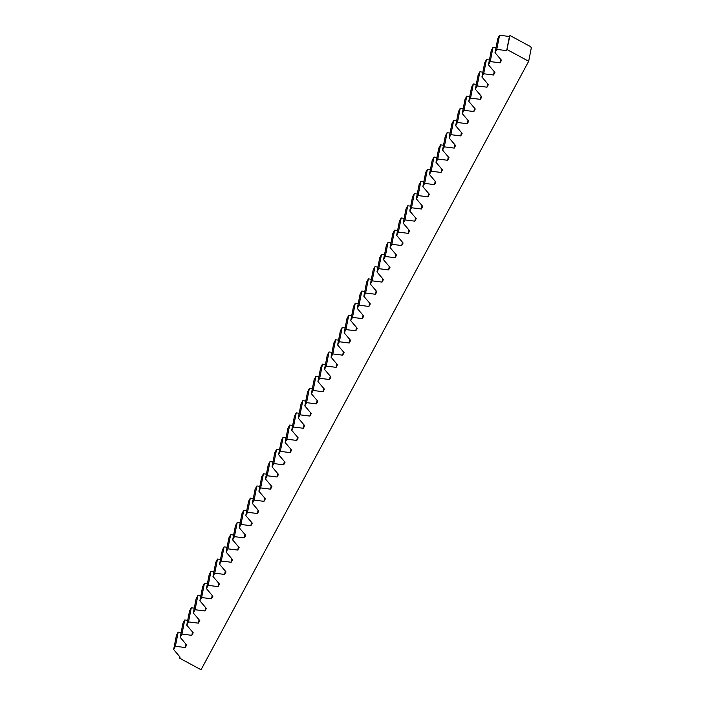 <?xml version="1.0" encoding="UTF-8"?>
<svg xmlns="http://www.w3.org/2000/svg" width="705" height="705" viewBox="0 0 705 705"><rect width="100%" height="100%" fill="white"/><g stroke="black" fill="none" stroke-linecap="round" stroke-linejoin="round"><path stroke-width="1.06" d="M488.468 64.851L490.231 61.582L492.998 47.429L491.235 50.698L488.468 64.851L494.928 72.439L493.544 75.003L483.665 73.761L486.441 59.617L484.679 62.877L481.912 77.03L483.665 73.761M475.346 89.209L477.109 85.939L479.876 71.795L478.122 75.065L475.346 89.209L481.806 96.805L480.431 99.37L470.552 98.118L473.319 83.974L471.566 87.244L468.79 101.388L470.552 98.118M462.233 113.575L463.987 110.306L466.763 96.153L465 99.423L462.233 113.575L468.693 121.163L467.309 123.728L457.43 122.485L460.206 108.341L458.444 111.602L455.677 125.754L457.43 122.485M449.111 137.933L450.874 134.664L453.641 120.52L451.887 123.789L449.111 137.933L455.571 145.53L454.196 148.094L444.317 146.851L447.085 132.699L445.322 135.968L442.555 150.112L444.317 146.851M435.998 162.3L437.752 159.03L440.528 144.877L438.766 148.147L435.998 162.3L442.458 169.887L441.074 172.452L431.196 171.209L433.972 157.065L432.209 160.335L429.433 174.479L431.196 171.209M422.877 186.658L424.639 183.388L427.406 169.244L425.653 172.513L422.877 186.658L429.336 194.254L427.961 196.818L418.083 195.576L420.85 181.423L419.087 184.692L416.32 198.836L418.083 195.576M409.764 211.024L411.517 207.755L414.293 193.602L412.531 196.871L409.764 211.024L416.223 218.612L414.84 221.176L404.961 219.934L407.728 205.79L405.974 209.059L403.198 223.203L404.961 219.934M396.642 235.382L398.404 232.112L401.171 217.968L399.409 221.238L396.642 235.382L403.101 242.978L401.727 245.543L391.839 244.3L394.615 230.147L392.852 233.417L390.085 247.57L391.839 244.3M383.52 259.748L385.282 256.479L388.058 242.335L386.296 245.596L383.52 259.748L389.988 267.345L388.605 269.9L378.726 268.658L381.493 254.514L379.739 257.783L376.964 271.927L378.726 268.658M370.407 284.106L372.169 280.846L374.937 266.693L373.174 269.962L370.407 284.106L376.867 291.703L375.492 294.267L365.604 293.024L368.38 278.872L366.618 282.141L363.851 296.294L365.604 293.024M357.285 308.473L359.048 305.203L361.824 291.059L360.061 294.32L357.285 308.473L363.754 316.069L362.37 318.625L352.491 317.382L355.258 303.238L353.505 306.508L350.729 320.652L352.491 317.382M344.172 332.83L345.935 329.57L348.702 315.417L346.939 318.686L344.172 332.83L350.632 340.427L349.248 342.991L339.369 341.749L342.145 327.596L340.383 330.865L337.616 345.018L339.369 341.749M331.05 357.197L332.813 353.928L335.58 339.784L333.826 343.053L331.05 357.197L337.51 364.793L336.135 367.349L326.256 366.106L329.024 351.962L327.261 355.232L324.494 369.376L326.256 366.106M317.937 381.555L319.691 378.294L322.467 364.141L320.704 367.411L317.937 381.555L324.397 389.151L323.013 391.716L313.135 390.473L315.911 376.32L314.148 379.59L311.372 393.743L313.135 390.473M304.816 405.921L306.578 402.652L309.345 388.508L307.591 391.777L304.816 405.921L311.275 413.518L309.9 416.082L300.022 414.831L302.789 400.687L301.026 403.956L298.259 418.1L300.022 414.831M291.703 430.288L293.456 427.019L296.232 412.866L294.47 416.135L291.703 430.288L298.162 437.875L296.779 440.44L286.9 439.197L289.676 425.053L287.913 428.314L285.137 442.467L286.9 439.197M278.581 454.646L280.343 451.376L283.11 437.232L281.357 440.502L278.581 454.646L285.04 462.242L283.666 464.807L273.787 463.564L276.554 449.411L274.791 452.68L272.024 466.825L273.787 463.564M265.468 479.012L267.221 475.743L269.997 461.59L268.235 464.859L265.468 479.012L271.927 486.6L270.544 489.164L260.665 487.922L263.432 473.778L261.678 477.038L258.902 491.191L260.665 487.922M252.346 503.37L254.108 500.101L256.876 485.957L255.113 489.226L252.346 503.37L258.805 510.966L257.431 513.531L247.543 512.288L250.319 498.135L248.557 501.405L245.789 515.549L247.543 512.288M239.224 527.737L240.987 524.467L243.763 510.314L242 513.584L239.224 527.737L245.692 535.324L244.309 537.889L234.43 536.646L237.197 522.502L235.444 525.771L232.668 539.915L234.43 536.646M226.111 552.094L227.874 548.825L230.641 534.681L228.878 537.95L226.111 552.094L232.571 559.691L231.187 562.255L221.308 561.013L224.084 546.86L222.322 550.129L219.555 564.273L221.308 561.013M212.989 576.461L214.752 573.191L217.519 559.039L215.765 562.308L212.989 576.461L219.449 584.048L218.074 586.613L208.195 585.37L210.962 571.226L209.209 574.496L206.433 588.64L208.195 585.37M199.876 600.819L201.63 597.549L204.406 583.405L202.643 586.675L199.876 600.819L206.336 608.415L204.952 610.979L195.073 609.737L197.849 595.584L196.087 598.853L193.32 613.006L195.073 609.737M186.754 625.185L188.517 621.916L191.284 607.772L189.53 611.032L186.754 625.185L193.214 632.782L191.839 635.337L181.96 634.095L184.728 619.951L182.965 623.22L180.198 637.364L181.96 634.095M173.641 649.543L175.395 646.282L178.171 632.129L176.409 635.399L173.641 649.543L180.101 657.139L179.563 658.135L201.048 669.75L528.679 61.273L531.359 47.605L530.248 46.468L509.971 35.506L506.666 50.645L496.787 49.394L499.554 35.25L497.8 38.519L495.025 52.663L496.787 49.394M495.025 52.663L501.484 60.26L500.109 62.824L490.231 61.582M481.912 77.03L488.371 84.626L486.988 87.182L477.109 85.939M468.79 101.388L475.249 108.984L473.875 111.549L463.987 110.306M455.677 125.754L462.136 133.351L460.753 135.906L450.874 134.664M442.555 150.112L449.014 157.709L447.64 160.273L437.752 159.03M429.433 174.479L435.901 182.075L434.518 184.631L424.639 183.388M416.32 198.836L422.78 206.433L421.396 208.997L411.517 207.755M403.198 223.203L409.658 230.799L408.283 233.364L398.404 232.112M390.085 247.57L396.545 255.157L395.161 257.722L385.282 256.479M376.964 271.927L383.423 279.524L382.048 282.088L372.169 280.846M363.851 296.294L370.31 303.881L368.926 306.446L359.048 305.203M350.729 320.652L357.188 328.248L355.813 330.812L345.935 329.57M337.616 345.018L344.075 352.606L342.692 355.17L332.813 353.928M324.494 369.376L330.953 376.972L329.579 379.537L319.691 378.294M311.372 393.743L317.84 401.33L316.457 403.894L306.578 402.652M298.259 418.1L304.719 425.697L303.335 428.261L293.456 427.019M285.137 442.467L291.606 450.063L290.222 452.619L280.343 451.376M272.024 466.825L278.484 474.421L277.1 476.985L267.221 475.743M258.902 491.191L265.362 498.787L263.987 501.343L254.108 500.101M245.789 515.549L252.249 523.145L250.865 525.71L240.987 524.467M232.668 539.915L239.127 547.512L237.752 550.067L227.874 548.825M219.555 564.273L226.014 571.87L224.631 574.434L214.752 573.191M206.433 588.64L212.892 596.236L211.518 598.801L201.63 597.549M193.32 613.006L199.779 620.594L198.396 623.158L188.517 621.916M180.198 637.364L186.658 644.96L185.283 647.525L175.395 646.282M507.195 49.65L528.679 61.273M178.171 632.129L181.15 632.508M184.728 619.951L187.706 620.321M191.284 607.772L194.272 608.142M197.849 595.584L200.828 595.963M204.406 583.405L207.385 583.784M210.962 571.226L213.941 571.596M217.519 559.039L220.506 559.417M224.084 546.86L227.063 547.239M230.641 534.681L233.619 535.06M237.197 522.502L240.176 522.872M243.763 510.314L246.741 510.693M250.319 498.135L253.298 498.514M256.876 485.957L259.854 486.327M263.432 473.778L266.419 474.148M269.997 461.59L272.976 461.969M276.554 449.411L279.532 449.79M283.11 437.232L286.089 437.602M289.676 425.053L292.654 425.423M296.232 412.866L299.211 413.245M302.789 400.687L305.767 401.066M309.345 388.508L312.324 388.878M315.911 376.32L318.889 376.699M322.467 364.141L325.446 364.52M329.024 351.962L332.002 352.333M335.58 339.784L338.567 340.154M342.145 327.596L345.124 327.975M348.702 315.417L351.68 315.796M355.258 303.238L358.237 303.608M361.824 291.059L364.802 291.429M368.38 278.872L371.359 279.25M374.937 266.693L377.915 267.072M381.493 254.514L384.481 254.884M388.058 242.335L391.037 242.705M394.615 230.147L397.594 230.526M401.171 217.968L404.15 218.347M407.728 205.79L410.715 206.16M414.293 193.602L417.272 193.981M420.85 181.423L423.828 181.802M427.406 169.244L430.385 169.614M433.972 157.065L436.95 157.435M440.528 144.877L443.507 145.256M447.085 132.699L450.063 133.078M453.641 120.52L456.628 120.89M460.206 108.341L463.185 108.711M466.763 96.153L469.741 96.532M473.319 83.974L476.298 84.353M479.876 71.795L482.863 72.166M486.441 59.617L489.42 59.987M492.998 47.429L495.976 47.808M499.554 35.25L509.433 36.493L509.971 35.506M179.563 658.135L179.828 656.813M185.283 647.525L185.944 644.123M191.839 635.337L192.5 631.936M198.396 623.158L199.066 619.757M204.952 610.979L205.622 607.578M211.518 598.801L212.179 595.399M218.074 586.613L218.744 583.211M224.631 574.434L225.3 571.032M231.187 562.255L231.857 558.853M237.752 550.067L238.413 546.675M244.309 537.889L244.979 534.487M250.865 525.71L251.535 522.308M257.431 513.531L258.092 510.129M263.987 501.343L264.648 497.941M270.544 489.164L271.214 485.763M277.1 476.985L277.77 473.584M283.666 464.807L284.326 461.405M290.222 452.619L290.892 449.217M296.779 440.44L297.448 437.038M303.335 428.261L304.005 424.859M309.9 416.082L310.561 412.681M316.457 403.894L317.127 400.493M323.013 391.716L323.683 388.314M329.579 379.537L330.24 376.135M336.135 367.349L336.796 363.956M342.692 355.17L343.361 351.769M349.248 342.991L349.918 339.59M355.813 330.812L356.474 327.411M362.37 318.625L363.04 315.223M368.926 306.446L369.596 303.044M375.492 294.267L376.153 290.865M382.048 282.088L382.709 278.687M388.605 269.9L389.275 266.499M395.161 257.722L395.831 254.32M401.727 245.543L402.388 242.141M408.283 233.364L408.944 229.962M414.84 221.176L415.509 217.774M421.396 208.997L422.066 205.596M427.961 196.818L428.622 193.417M434.518 184.631L435.188 181.229M441.074 172.452L441.744 169.05M447.64 160.273L448.301 156.871M454.196 148.094L454.857 144.692M460.753 135.906L461.423 132.505M467.309 123.728L467.979 120.326M473.875 111.549L474.536 108.147M480.431 99.37L481.092 95.968M486.988 87.182L487.657 83.78M493.544 75.003L494.214 71.602M500.109 62.824L500.77 59.423M506.666 50.645L509.433 36.493"/></g></svg>
